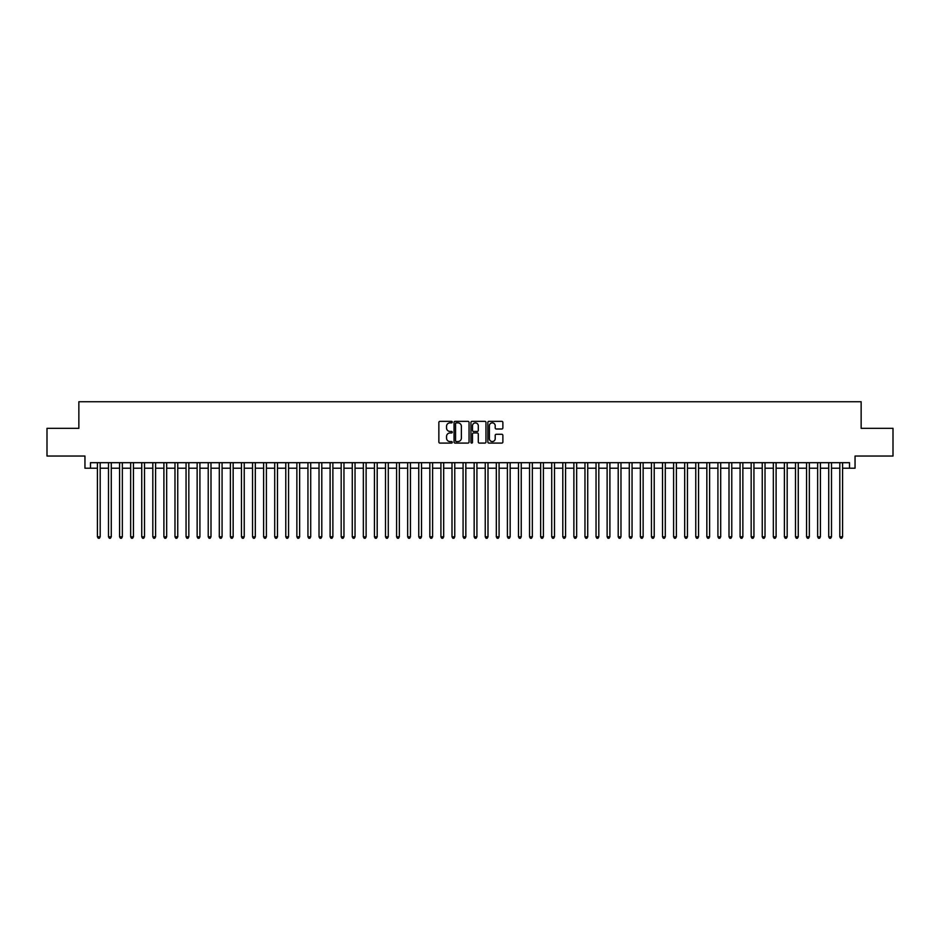<?xml version="1.0" encoding="UTF-8"?>
<svg xmlns="http://www.w3.org/2000/svg" width="940" height="940" viewBox="0 0 940 940"><rect width="100%" height="100%" fill="white"/><g stroke="black" fill="none" stroke-linecap="round" stroke-linejoin="round"><path stroke-width="1.41" d="M452.269 422.095A0.764 0.764 0 0 0 451.505 421.343L439.955 421.343A1.093 1.093 0 0 0 438.863 422.424L438.863 442A1.093 1.093 0 0 0 439.955 443.093L451.505 443.093A0.764 0.764 0 0 0 452.269 442.329A0.764 0.764 0 0 0 451.505 441.565L450.013 441.565A3.478 3.478 0 0 1 446.535 438.087L446.535 436.454A3.478 3.478 0 0 1 450.013 432.976L451.505 432.976A0.764 0.764 0 0 0 452.269 432.212A0.764 0.764 0 0 0 451.505 431.448L450.013 431.448A3.478 3.478 0 0 1 446.535 427.97L446.535 426.337A3.478 3.478 0 0 1 450.013 422.859L451.505 422.859A0.764 0.764 0 0 0 452.269 422.095M501.784 429.004A1.093 1.093 0 0 0 502.877 427.923L502.877 422.424A1.093 1.093 0 0 0 501.784 421.343L488.953 421.343A1.093 1.093 0 0 0 487.86 422.424L487.86 442A1.093 1.093 0 0 0 488.953 443.093L501.784 443.093A1.093 1.093 0 0 0 502.877 442L502.877 435.373A1.093 1.093 0 0 0 501.784 434.28L496.297 434.28A1.093 1.093 0 0 0 495.204 435.373L495.204 438.663A2.914 2.914 0 0 1 492.302 441.565A2.914 2.914 0 0 1 489.388 438.663L489.388 425.773A2.914 2.914 0 0 1 492.302 422.859A2.914 2.914 0 0 1 495.204 425.773L495.204 427.923A1.093 1.093 0 0 0 496.297 429.004L501.784 429.004M90.487 468.226L90.487 462.691L849.513 462.691L849.513 468.226L855.048 468.226L855.048 456.041L893 456.041L893 428.335L861.146 428.335L861.146 401.744L78.854 401.744L78.854 428.335L47 428.335L47 456.041L84.953 456.041L84.953 468.226L97.419 468.226M469.048 422.424A1.093 1.093 0 0 0 467.956 421.343L455.125 421.343A1.093 1.093 0 0 0 454.044 422.424L454.044 442A1.093 1.093 0 0 0 455.125 443.093L467.956 443.093A1.093 1.093 0 0 0 469.048 442L469.048 422.424M472.045 421.343L484.876 421.343A1.093 1.093 0 0 1 485.957 422.424L485.957 442A1.093 1.093 0 0 1 484.876 443.093L479.377 443.093A1.093 1.093 0 0 1 478.296 442L478.296 434.069A1.093 1.093 0 0 0 477.203 432.976L473.56 432.976A1.093 1.093 0 0 0 472.479 434.069L472.479 442.329A0.764 0.764 0 0 1 471.716 443.093A0.764 0.764 0 0 1 470.952 442.329L470.952 422.424A1.093 1.093 0 0 1 472.045 421.343M100.192 468.226L108.5 468.226M111.273 468.226L119.58 468.226M122.353 468.226L130.66 468.226M133.433 468.226L141.74 468.226M144.513 468.226L152.821 468.226M155.593 468.226L163.901 468.226M166.674 468.226L174.981 468.226M177.754 468.226L186.061 468.226M188.834 468.226L197.142 468.226M199.915 468.226L208.222 468.226M210.995 468.226L219.302 468.226M222.075 468.226L230.382 468.226M233.155 468.226L241.463 468.226M244.236 468.226L252.543 468.226M255.316 468.226L263.623 468.226M266.396 468.226L274.703 468.226M277.476 468.226L285.784 468.226M288.557 468.226L296.864 468.226M299.637 468.226L307.944 468.226M310.717 468.226L319.024 468.226M321.797 468.226L330.105 468.226M332.877 468.226L341.185 468.226M343.958 468.226L352.265 468.226M355.038 468.226L363.345 468.226M366.118 468.226L374.426 468.226M377.198 468.226L385.506 468.226M388.279 468.226L396.586 468.226M399.359 468.226L407.666 468.226M410.439 468.226L418.758 468.226M421.52 468.226L429.839 468.226M432.6 468.226L440.919 468.226M443.68 468.226L451.999 468.226M454.76 468.226L463.079 468.226M465.841 468.226L474.16 468.226M476.921 468.226L485.24 468.226M488.001 468.226L496.32 468.226M499.081 468.226L507.4 468.226M510.162 468.226L518.481 468.226M521.242 468.226L529.561 468.226M532.334 468.226L540.641 468.226M543.414 468.226L551.721 468.226M554.494 468.226L562.802 468.226M565.574 468.226L573.882 468.226M576.655 468.226L584.962 468.226M587.735 468.226L596.042 468.226M598.815 468.226L607.123 468.226M609.895 468.226L618.203 468.226M620.976 468.226L629.283 468.226M632.056 468.226L640.363 468.226M643.136 468.226L651.443 468.226M654.216 468.226L662.524 468.226M665.297 468.226L673.604 468.226M676.377 468.226L684.684 468.226M687.457 468.226L695.764 468.226M698.538 468.226L706.845 468.226M709.618 468.226L717.925 468.226M720.698 468.226L729.005 468.226M731.778 468.226L740.086 468.226M742.859 468.226L751.166 468.226M753.939 468.226L762.246 468.226M765.019 468.226L773.326 468.226M776.099 468.226L784.407 468.226M787.18 468.226L795.487 468.226M798.26 468.226L806.567 468.226M809.34 468.226L817.647 468.226M820.42 468.226L828.727 468.226M831.5 468.226L839.808 468.226M842.581 468.226L849.513 468.226M456.323 422.859A0.764 0.764 0 0 0 455.559 423.623L455.559 440.813A0.764 0.764 0 0 0 456.323 441.565L457.897 441.565A3.478 3.478 0 0 0 461.376 438.087L461.376 426.337A3.478 3.478 0 0 0 457.897 422.859L456.323 422.859M478.296 425.82A2.914 2.914 0 0 0 475.382 422.918A2.914 2.914 0 0 0 472.479 425.82L472.479 430.367A1.093 1.093 0 0 0 473.56 431.448L477.203 431.448A1.093 1.093 0 0 0 478.296 430.367L478.296 425.82M100.192 462.691L100.192 536.811L97.419 536.811L97.419 462.691M100.192 536.811L99.358 538.256L98.242 538.256L97.419 536.811M111.273 462.691L111.273 536.811L108.5 536.811L108.5 462.691M111.273 536.811L110.438 538.256L109.334 538.256L108.5 536.811M122.353 462.691L122.353 536.811L119.58 536.811L119.58 462.691M122.353 536.811L121.519 538.256L120.414 538.256L119.58 536.811M133.433 462.691L133.433 536.811L130.66 536.811L130.66 462.691M133.433 536.811L132.599 538.256L131.494 538.256L130.66 536.811M144.513 462.691L144.513 536.811L141.74 536.811L141.74 462.691M144.513 536.811L143.679 538.256L142.575 538.256L141.74 536.811M155.593 462.691L155.593 536.811L152.821 536.811L152.821 462.691M155.593 536.811L154.759 538.256L153.655 538.256L152.821 536.811M166.674 462.691L166.674 536.811L163.901 536.811L163.901 462.691M166.674 536.811L165.839 538.256L164.735 538.256L163.901 536.811M177.754 462.691L177.754 536.811L174.981 536.811L174.981 462.691M177.754 536.811L176.92 538.256L175.815 538.256L174.981 536.811M188.834 462.691L188.834 536.811L186.061 536.811L186.061 462.691M188.834 536.811L188 538.256L186.895 538.256L186.061 536.811M199.915 462.691L199.915 536.811L197.142 536.811L197.142 462.691M199.915 536.811L199.08 538.256L197.976 538.256L197.142 536.811M210.995 462.691L210.995 536.811L208.222 536.811L208.222 462.691M210.995 536.811L210.161 538.256L209.056 538.256L208.222 536.811M222.075 462.691L222.075 536.811L219.302 536.811L219.302 462.691M222.075 536.811L221.241 538.256L220.136 538.256L219.302 536.811M233.155 462.691L233.155 536.811L230.382 536.811L230.382 462.691M233.155 536.811L232.321 538.256L231.216 538.256L230.382 536.811M244.236 462.691L244.236 536.811L241.463 536.811L241.463 462.691M244.236 536.811L243.401 538.256L242.297 538.256L241.463 536.811M255.316 462.691L255.316 536.811L252.543 536.811L252.543 462.691M255.316 536.811L254.482 538.256L253.377 538.256L252.543 536.811M266.396 462.691L266.396 536.811L263.623 536.811L263.623 462.691M266.396 536.811L265.562 538.256L264.457 538.256L263.623 536.811M277.476 462.691L277.476 536.811L274.703 536.811L274.703 462.691M277.476 536.811L276.642 538.256L275.538 538.256L274.703 536.811M288.557 462.691L288.557 536.811L285.784 536.811L285.784 462.691M288.557 536.811L287.722 538.256L286.618 538.256L285.784 536.811M299.637 462.691L299.637 536.811L296.864 536.811L296.864 462.691M299.637 536.811L298.803 538.256L297.698 538.256L296.864 536.811M310.717 462.691L310.717 536.811L307.944 536.811L307.944 462.691M310.717 536.811L309.883 538.256L308.778 538.256L307.944 536.811M321.797 462.691L321.797 536.811L319.024 536.811L319.024 462.691M321.797 536.811L320.963 538.256L319.859 538.256L319.024 536.811M332.877 462.691L332.877 536.811L330.105 536.811L330.105 462.691M332.877 536.811L332.043 538.256L330.939 538.256L330.105 536.811M343.958 462.691L343.958 536.811L341.185 536.811L341.185 462.691M343.958 536.811L343.123 538.256L342.019 538.256L341.185 536.811M355.038 462.691L355.038 536.811L352.265 536.811L352.265 462.691M355.038 536.811L354.204 538.256L353.099 538.256L352.265 536.811M366.118 462.691L366.118 536.811L363.345 536.811L363.345 462.691M366.118 536.811L365.284 538.256L364.18 538.256L363.345 536.811M377.198 462.691L377.198 536.811L374.426 536.811L374.426 462.691M377.198 536.811L376.364 538.256L375.26 538.256L374.426 536.811M388.279 462.691L388.279 536.811L385.506 536.811L385.506 462.691M388.279 536.811L387.445 538.256L386.34 538.256L385.506 536.811M399.359 462.691L399.359 536.811L396.586 536.811L396.586 462.691M399.359 536.811L398.525 538.256L397.42 538.256L396.586 536.811M410.439 462.691L410.439 536.811L407.666 536.811L407.666 462.691M410.439 536.811L409.617 538.256L408.501 538.256L407.666 536.811M421.52 462.691L421.52 536.811L418.758 536.811L418.758 462.691M421.52 536.811L420.697 538.256L419.581 538.256L418.758 536.811M432.6 462.691L432.6 536.811L429.839 536.811L429.839 462.691M432.6 536.811L431.777 538.256L430.661 538.256L429.839 536.811M443.68 462.691L443.68 536.811L440.919 536.811L440.919 462.691M443.68 536.811L442.858 538.256L441.741 538.256L440.919 536.811M454.76 462.691L454.76 536.811L451.999 536.811L451.999 462.691M454.76 536.811L453.938 538.256L452.822 538.256L451.999 536.811M465.841 462.691L465.841 536.811L463.079 536.811L463.079 462.691M465.841 536.811L465.018 538.256L463.902 538.256L463.079 536.811M476.921 462.691L476.921 536.811L474.16 536.811L474.16 462.691M476.921 536.811L476.098 538.256L474.982 538.256L474.16 536.811M488.001 462.691L488.001 536.811L485.24 536.811L485.24 462.691M488.001 536.811L487.179 538.256L486.062 538.256L485.24 536.811M499.081 462.691L499.081 536.811L496.32 536.811L496.32 462.691M499.081 536.811L498.259 538.256L497.143 538.256L496.32 536.811M510.162 462.691L510.162 536.811L507.4 536.811L507.4 462.691M510.162 536.811L509.339 538.256L508.223 538.256L507.4 536.811M521.242 462.691L521.242 536.811L518.481 536.811L518.481 462.691M521.242 536.811L520.419 538.256L519.303 538.256L518.481 536.811M532.334 462.691L532.334 536.811L529.561 536.811L529.561 462.691M532.334 536.811L531.5 538.256L530.383 538.256L529.561 536.811M543.414 462.691L543.414 536.811L540.641 536.811L540.641 462.691M543.414 536.811L542.58 538.256L541.475 538.256L540.641 536.811M554.494 462.691L554.494 536.811L551.721 536.811L551.721 462.691M554.494 536.811L553.66 538.256L552.556 538.256L551.721 536.811M565.574 462.691L565.574 536.811L562.802 536.811L562.802 462.691M565.574 536.811L564.74 538.256L563.636 538.256L562.802 536.811M576.655 462.691L576.655 536.811L573.882 536.811L573.882 462.691M576.655 536.811L575.821 538.256L574.716 538.256L573.882 536.811M587.735 462.691L587.735 536.811L584.962 536.811L584.962 462.691M587.735 536.811L586.901 538.256L585.796 538.256L584.962 536.811M598.815 462.691L598.815 536.811L596.042 536.811L596.042 462.691M598.815 536.811L597.981 538.256L596.877 538.256L596.042 536.811M609.895 462.691L609.895 536.811L607.123 536.811L607.123 462.691M609.895 536.811L609.061 538.256L607.957 538.256L607.123 536.811M620.976 462.691L620.976 536.811L618.203 536.811L618.203 462.691M620.976 536.811L620.141 538.256L619.037 538.256L618.203 536.811M632.056 462.691L632.056 536.811L629.283 536.811L629.283 462.691M632.056 536.811L631.222 538.256L630.117 538.256L629.283 536.811M643.136 462.691L643.136 536.811L640.363 536.811L640.363 462.691M643.136 536.811L642.302 538.256L641.198 538.256L640.363 536.811M654.216 462.691L654.216 536.811L651.443 536.811L651.443 462.691M654.216 536.811L653.382 538.256L652.278 538.256L651.443 536.811M665.297 462.691L665.297 536.811L662.524 536.811L662.524 462.691M665.297 536.811L664.462 538.256L663.358 538.256L662.524 536.811M676.377 462.691L676.377 536.811L673.604 536.811L673.604 462.691M676.377 536.811L675.543 538.256L674.438 538.256L673.604 536.811M687.457 462.691L687.457 536.811L684.684 536.811L684.684 462.691M687.457 536.811L686.623 538.256L685.519 538.256L684.684 536.811M698.538 462.691L698.538 536.811L695.764 536.811L695.764 462.691M698.538 536.811L697.703 538.256L696.599 538.256L695.764 536.811M709.618 462.691L709.618 536.811L706.845 536.811L706.845 462.691M709.618 536.811L708.784 538.256L707.679 538.256L706.845 536.811M720.698 462.691L720.698 536.811L717.925 536.811L717.925 462.691M720.698 536.811L719.864 538.256L718.759 538.256L717.925 536.811M731.778 462.691L731.778 536.811L729.005 536.811L729.005 462.691M731.778 536.811L730.944 538.256L729.84 538.256L729.005 536.811M742.859 462.691L742.859 536.811L740.086 536.811L740.086 462.691M742.859 536.811L742.024 538.256L740.92 538.256L740.086 536.811M753.939 462.691L753.939 536.811L751.166 536.811L751.166 462.691M753.939 536.811L753.105 538.256L752 538.256L751.166 536.811M765.019 462.691L765.019 536.811L762.246 536.811L762.246 462.691M765.019 536.811L764.185 538.256L763.08 538.256L762.246 536.811M776.099 462.691L776.099 536.811L773.326 536.811L773.326 462.691M776.099 536.811L775.265 538.256L774.161 538.256L773.326 536.811M787.18 462.691L787.18 536.811L784.407 536.811L784.407 462.691M787.18 536.811L786.345 538.256L785.241 538.256L784.407 536.811M798.26 462.691L798.26 536.811L795.487 536.811L795.487 462.691M798.26 536.811L797.425 538.256L796.321 538.256L795.487 536.811M809.34 462.691L809.34 536.811L806.567 536.811L806.567 462.691M809.34 536.811L808.506 538.256L807.401 538.256L806.567 536.811M820.42 462.691L820.42 536.811L817.647 536.811L817.647 462.691M820.42 536.811L819.586 538.256L818.482 538.256L817.647 536.811M831.5 462.691L831.5 536.811L828.727 536.811L828.727 462.691M831.5 536.811L830.666 538.256L829.562 538.256L828.727 536.811M842.581 462.691L842.581 536.811L839.808 536.811L839.808 462.691M842.581 536.811L841.758 538.256L840.642 538.256L839.808 536.811"/></g></svg>
